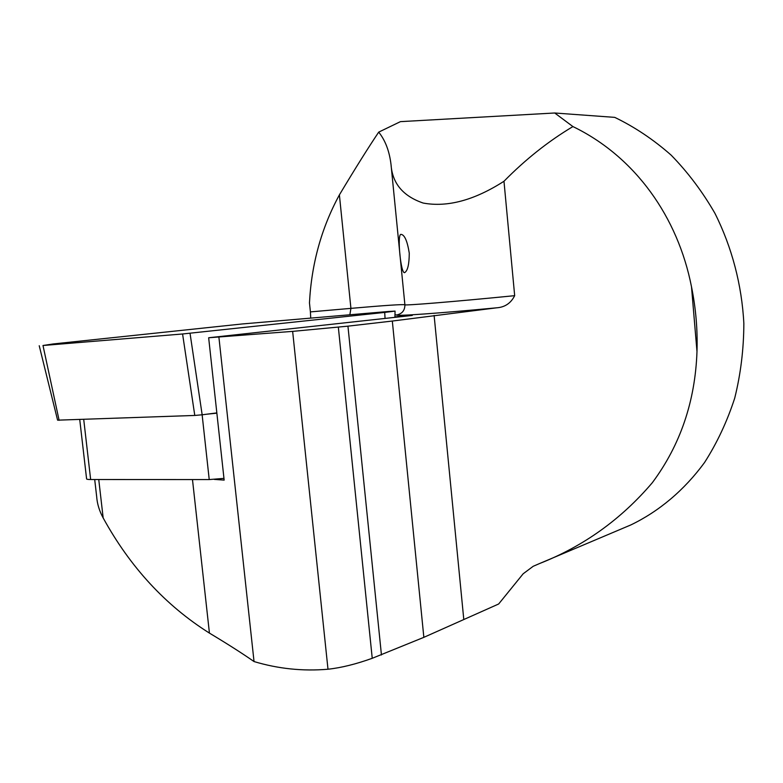 <?xml version="1.0" encoding="UTF-8"?>
<svg xmlns="http://www.w3.org/2000/svg" width="783" height="783" viewBox="0 0 783 783"><rect width="100%" height="100%" fill="white"/><g stroke="black" fill="none" stroke-linecap="round" stroke-linejoin="round"><path stroke-width="1.17" d="M394.916 317.33L395.063 311.105L388.388 311.487L242.27 323.956L53.205 343.952L42.987 345.499L182.576 333.979L384.707 312.417L385.05 318.397M39.228 345.734L57.59 420.168L194.781 415.45L182.576 333.979M190.034 333.255L202.161 414.794L216.842 412.905M395.063 311.105L384.707 312.417M202.161 414.794L194.781 415.45M79.739 419.571L86.57 478.667C86.277 479.225 87.637 479.509 90.652 479.529L209.227 479.578L223.958 478.374M206.604 414.227L216.871 413.17M214.297 479.392L224.153 480.106L208.66 337.757L292.646 331.375L327.989 669.23C302.864 671.364 278.219 668.809 254.035 661.557L218.907 337.209M254.035 661.557C242.27 653.365 227.403 643.88 209.433 633.104C165.575 605.465 130.154 567.078 103.17 517.945C99.353 510.956 97.18 503.851 96.671 496.618L94.704 479.529M623.924 527.859L630.804 524.953C658.885 511.446 684.185 490.305 704.514 462.557C717.062 442.963 727.133 421.489 734.718 398.126C740.718 373.98 743.762 349.091 743.85 323.448C741.844 284.924 731.899 247.134 714.918 213.299C702.42 191.6 687.817 172.211 671.129 155.122C653.492 139.58 634.69 127.003 614.743 117.372L554.716 112.997L572.921 126.572C635.551 156.854 677.98 217.508 691.506 286.832C695.862 308.296 697.692 329.858 696.987 351.528C695.226 401.336 680.329 445.067 652.317 482.71C621.193 519.286 583.609 546.231 539.556 563.545L533.203 566.285L523.171 573.773L498.654 603.996L423.848 637.342L372.238 658.297C355.922 664.15 341.173 667.801 327.989 669.23M572.921 126.572C548.462 141.165 525.481 159.399 503.978 181.264L514.676 295.671C510.868 303.227 504.849 307.269 496.618 307.817L392.322 321.05L347.946 326.159L292.646 331.375M503.978 181.264C474.341 200.262 447.406 207.524 423.182 203.051C403.069 196.19 392.352 183.398 391.04 164.684C389.445 151.246 385.334 140.392 378.708 132.121C368.069 147.967 354.953 168.883 339.391 194.889C321.461 227.892 311.487 263.9 309.471 302.904L310.411 311.898L350.921 308.365C384.668 305.419 402.658 304.225 404.899 304.773C403.93 305.761 455.148 301.592 514.676 295.671M378.708 132.121L400.446 121.639L554.716 112.997M310.724 318.113L310.411 311.898M394.935 316.87L412.269 315.441L208.66 337.757M409.264 253.124C409.206 264.302 407.689 270.791 404.713 272.572C400.886 274.902 396.991 234.959 400.818 234.362C404.459 234.479 407.277 240.733 409.264 253.124M496.618 307.817C438.96 313.308 395.484 316.312 396.541 314.991L394.984 314.678M42.987 345.499L59.107 420.314M202.131 414.794L209.227 479.578M83.722 419.434L90.652 479.529M192.481 479.568L209.433 633.104M98.746 479.529L103.17 517.945M347.946 326.159L381.448 654.98M338.334 327.147L372.238 658.297M434.115 315.412L463.79 619.48M392.322 321.05L423.848 637.342M691.506 286.832L696.987 351.528M339.391 194.889L350.921 308.365L349.864 314.776M391.04 164.684L404.899 304.773C404.899 310.459 402.11 313.866 396.541 314.991M630.804 524.953L539.556 563.545"/></g></svg>
